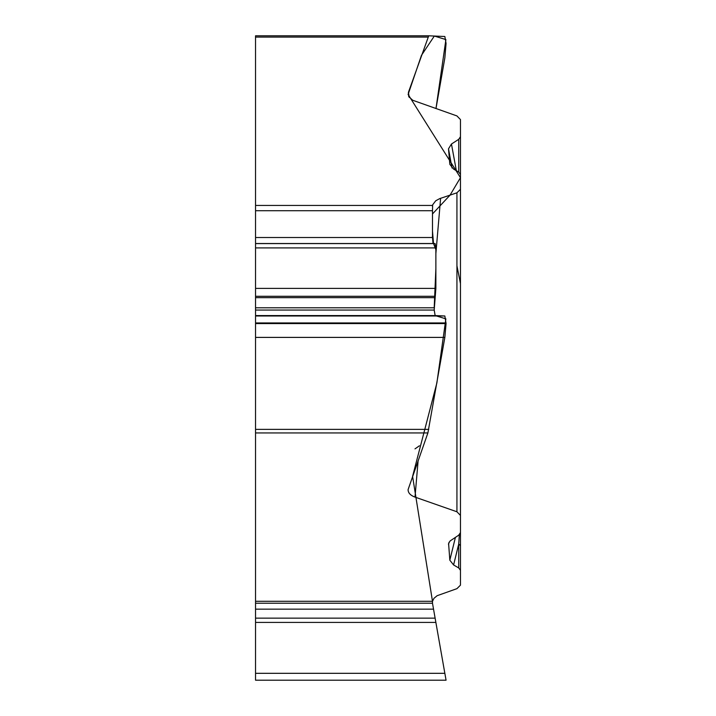 <?xml version="1.0" encoding="UTF-8"?>
<svg xmlns="http://www.w3.org/2000/svg" width="716" height="716" viewBox="0 0 716 716"><rect width="100%" height="100%" fill="white"/><g stroke="black" fill="none" stroke-linecap="round" stroke-linejoin="round"><path stroke-width="1.07" d="M255.54 603.23L255.54 601.297L432.491 601.297L432.491 603.23L255.54 603.23L255.54 618.15L435.122 618.15L435.874 622.419L435.23 618.794M432.491 601.297L433.994 598.29L437.145 595.694L456.933 588.659L460.46 585.151L460.46 546.55A7.196 3.831 180 0 0 458.723 544.053L453.595 564.96L458.723 567.949L460.46 570.294M458.723 139.325L451.456 144.032L448.502 148.803L449.827 164.331L453.595 169.101L458.723 172.091L458.723 139.325L460.46 136.72L460.46 119.572L456.933 115.929L412.711 100.258L408.72 96.571L408.406 92.373L409.248 97.412M255.54 601.297L255.54 243.583L435.122 243.583L433.529 243.512L432.491 237.515L432.491 210.71L255.54 210.71L255.54 205.447L432.491 205.447L432.41 206.092M458.723 172.091L460.46 174.436L460.46 189.292L456.933 192.801L439.687 198.627L435.704 200.802L432.652 204.821L432.491 210.71M418.126 460.657L415.003 497.101C410.322 495.329 408.03 492.814 408.111 489.547L427.9 432.938L444.851 337.406L446.059 323.569L444.851 315.989L435.158 315.568L434.2 310.055L435.874 288.387L435.874 247.906L435.122 243.583M435.874 622.419L255.54 622.419L255.54 673.317L444.851 673.317L446.059 680.2L432.464 603.105M255.54 673.317L255.54 680.2L446.059 680.2M255.54 622.419L255.54 618.15M435.122 618.15L434.2 612.923M415.003 497.101L456.933 511.779L460.46 515.43L460.46 532.579L458.723 535.183L450.167 540.893L448.592 543.426L449.827 560.189L453.595 564.96M255.54 210.71L255.54 243.583M255.54 205.447L255.54 35.8L428.732 35.8L444.851 36.507L446.059 43.461L444.851 57.915L435.981 108.59L445.898 39.595L434.335 36.042L421.455 55.347L408.111 94.449L460.46 177.666L450.078 195.101L432.491 213.95L432.491 231.125L433.52 243.512L435.874 249.678L435.874 268.482L434.2 307.835M255.54 35.8L428.741 35.8L408.406 92.373M458.723 567.949L458.723 544.053L459.368 534.691M460.46 136.72L460.46 183.287M460.46 174.436L460.46 199.227M460.46 515.43L460.46 189.292M460.46 506.382L460.46 532.579M460.46 546.55L460.46 516.361M451.456 144.032L456.352 170.712M432.491 601.333L412.586 476.355L436.885 382.908L445.871 318.853L435.122 315.568L434.2 309.974M432.5 205.429L432.491 206.092M432.419 236.405L433.01 243.512M456.933 265.761L460.46 283.608L460.46 302.6M460.46 377.815L460.46 412.309M419.397 445.8L415.003 448.878M440.617 198.287L435.874 253.598M255.54 609.155L433.529 609.155M427.9 432.938L255.54 432.938M255.54 323.569L446.059 323.569M255.54 337.406L444.851 337.406M255.54 322.952L446.059 322.952M255.54 315.989L444.851 315.989M255.54 315.568L435.158 315.568M255.54 310.055L434.2 310.055M255.54 307.782L434.2 307.782M255.54 297.668L435.015 297.668M255.54 296.299L435.23 296.299M255.54 288.387L435.874 288.387M255.54 247.906L435.874 247.906M255.54 243.512L433.529 243.512M255.54 237.515L432.491 237.515M255.54 429.376L428.75 429.376M427.9 37.089L255.54 37.089M455.43 537.313L449.827 560.189M448.502 544.652L449.102 542.2M448.502 148.803L452.02 168M456.933 511.779L456.933 192.801"/></g></svg>

